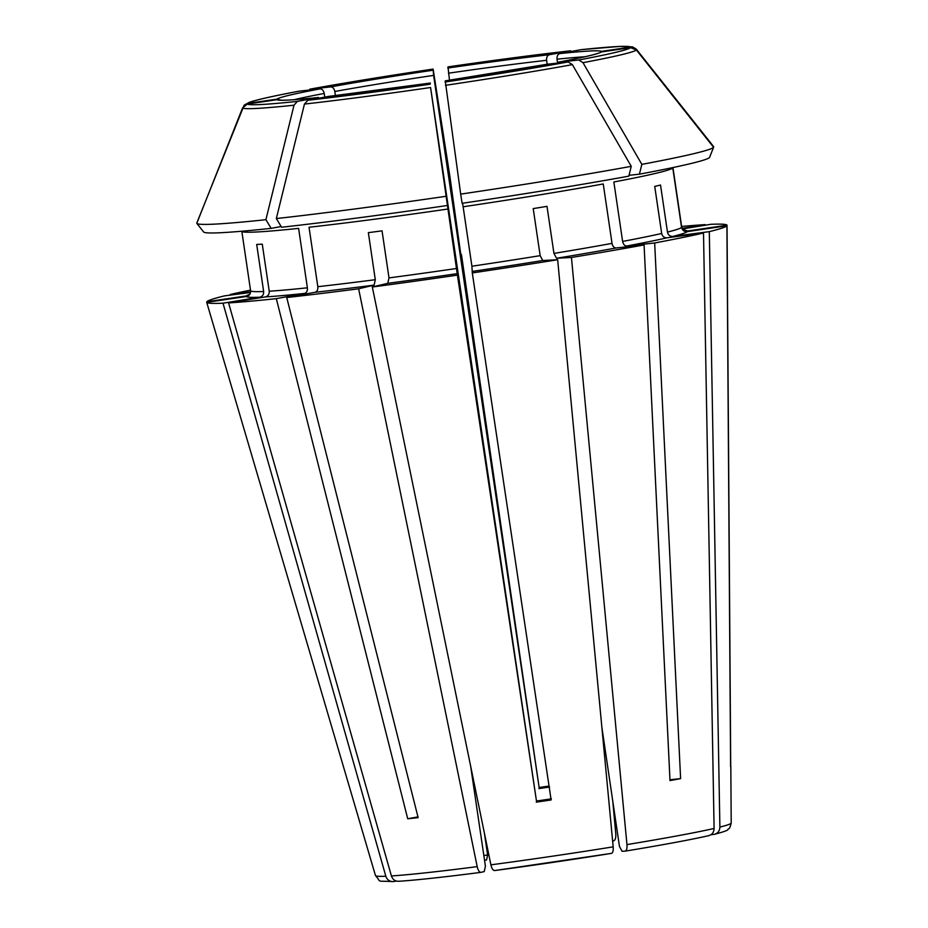 <?xml version="1.0" encoding="UTF-8"?>
<svg xmlns="http://www.w3.org/2000/svg" width="928" height="928" viewBox="0 0 928 928"><rect width="100%" height="100%" fill="white"/><g stroke="black" fill="none" stroke-linecap="round" stroke-linejoin="round"><path stroke-width="1.39" d="M447.238 205.506A255.815 9.593 171.6 0 1 281.602 227.244L276.335 218.556L304.454 104.064A199.172 7.47 -8.4 0 0 430.58 87.51L457.423 275.129L536.477 801.026A159.071 5.974 -8.4 0 0 551.348 798.834M430.58 87.51L536.477 801.026M433.596 75.388L433.132 69.078A193.755 7.273 -8.4 0 0 309.998 89.158L309.778 89.181C344.961 82.789 386.083 76.096 433.132 69.078L449.813 175.914L460.369 251.395L461.146 256.151L461.448 254.585L539.133 787.501L433.596 75.388A159.071 5.974 -8.4 0 0 334.822 91.489L335.426 95.619M612.793 801.316L615.763 833.657C616.006 837.694 615.357 840.049 613.837 840.733L612.631 841.023M250.653 291.821L230.237 294.501A263.03 9.872 171.6 0 1 250.514 290.128M681.628 226.467A263.03 9.872 171.6 0 1 705.152 224.622L705.164 225.226M705.152 224.622L682.173 228.358M547.555 64.183L445.266 80.852A164.082 6.16 -8.4 0 0 547.555 64.183L568.168 61.944L572.39 64.635L631.249 166.332A261.302 9.802 171.6 0 1 460.682 194.126L445.254 80.852M460.682 194.126L462.109 203.313A255.815 9.593 171.6 0 0 628.824 176.146L631.249 166.332M462.585 203.244L463.13 206.782A217.941 8.178 171.6 0 0 603.246 183.953L612.028 243.38C612.677 246.372 614.081 247.892 616.238 247.962L644.078 244.934A263.03 9.872 171.6 0 1 571.439 257.474L556.545 258.262L553.946 253.414L546.998 206.352A217.941 8.178 171.6 0 1 533.217 208.603L540.166 255.652A217.941 8.178 171.6 0 1 471.911 266.22L472.294 272.936L551.128 799.959A187.688 7.041 -8.4 0 1 536.256 802.152M669.97 779.775L680.607 778.615A187.688 7.041 -8.4 0 1 670.004 780.587L644.078 244.934M385.828 876.241A179.8 6.751 171.6 0 1 375.469 875.545C382.208 882.98 374.68 880.556 392.811 881.6L393.6 881.519C389.818 881.82 387.22 880.057 385.828 876.241L223.01 303.201L259.77 297.204C262.52 296.461 263.807 294.559 263.645 291.508A217.941 8.178 171.6 0 1 250.606 290.812L241.837 231.374A217.941 8.178 171.6 0 0 298.607 228.381L307.388 287.808C307.62 290.858 306.681 292.726 304.581 293.422L276.312 298.654L407.717 818.774A187.688 7.041 -8.4 0 0 418.145 817.649L286.74 297.517L315.01 292.285C317.109 291.589 318.049 289.722 317.817 286.682L309.036 227.244A217.941 8.178 171.6 0 0 448.259 208.974M304.454 104.064L307.818 100.259L328.756 96.384L430.395 83.044A164.082 6.16 -8.4 0 1 328.756 96.384M713.574 147.297A261.302 9.802 171.6 0 1 641.84 164.372L639.415 174.174A255.815 9.593 171.6 0 0 709.537 157.493L713.574 147.297L636.376 49.961L630.553 47.653L601.17 51.98A164.082 6.16 -8.4 0 1 558.146 62.222L557.96 62.246C579.907 58.07 593.317 55.054 598.166 53.221L598.653 53.128M622.618 241.419C623.28 244.4 624.683 245.932 626.829 246.001L654.669 242.974A263.03 9.872 171.6 0 0 703.505 233.021L666.977 237.812C664.17 237.881 662.395 236.431 661.676 233.462A217.941 8.178 171.6 0 1 622.618 241.419L613.849 181.981A217.941 8.178 171.6 0 0 672.777 167.956L681.558 227.395C682.3 230.364 684.203 231.768 687.254 231.617L726.914 225.782A263.03 9.872 171.6 0 1 709.305 231.64L719.884 827.08C719.664 831.14 717.715 833.564 714.05 834.365L710.86 834.782M719.884 827.08A179.8 6.751 171.6 0 0 731.206 823.02L730.812 766.342A187.688 7.041 -8.4 0 1 730.603 766.725L726.914 225.782M359.461 821.025A187.688 7.041 -8.4 0 0 359.461 821.187A187.688 7.041 -8.4 0 0 359.542 821.326L206.712 302.331L246.384 296.496C249.342 295.765 250.757 293.863 250.606 290.812M196.84 223.393L203.65 231.988A255.815 9.593 171.6 0 0 271.162 228.369L265.907 219.692A261.302 9.802 171.6 0 1 196.84 223.393A261.302 9.802 171.6 0 1 196.794 223.346L242.579 107.915L247.498 104.029L276.869 99.702A164.082 6.16 -8.4 0 0 318.316 97.51L318.524 97.486C298.561 99.551 285.963 100.444 280.697 100.178L279.432 100.062M309.998 89.158L330.612 86.919C332.769 86.988 334.173 88.508 334.822 91.489M457.423 275.129A263.03 9.872 171.6 0 1 372.325 286.996L490.9 864.838C491.828 868.712 493.093 870.615 494.717 870.545L611.355 853.389C612.828 852.994 613.431 850.814 613.176 846.846L557.658 259.724L542.764 260.513L540.166 255.652M393.6 881.519L396.384 881.066M276.312 298.654A263.03 9.872 171.6 0 1 228.59 302.911L265.362 296.914C268.099 296.171 269.387 294.269 269.224 291.206L262.276 244.157A217.941 8.178 171.6 0 1 256.696 244.458L263.645 291.508M463.13 206.782L471.911 266.22M372.325 286.996L387.788 283.318L388.994 277.901L382.046 230.852A217.941 8.178 171.6 0 1 368.346 232.65L375.295 279.699L374.1 285.116L358.626 288.794L477.201 866.636C478.129 870.51 479.405 872.413 481.017 872.343L484.219 871.589L485.414 866.172L470.658 766.203M398.553 881.298C416.336 880.127 443.781 877.146 480.901 872.366L481.017 872.343M228.59 302.911L391.407 875.939C392.799 879.767 395.398 881.53 399.179 881.229M571.439 257.474L626.957 844.596C627.212 848.563 626.609 850.744 625.136 851.138L622.062 851.301L619.463 846.44L601.878 727.39M703.505 233.021L714.096 828.46C713.864 832.52 711.915 834.945 708.25 835.745M708.83 835.641C690.502 839.782 662.65 844.944 625.252 851.127L625.136 851.138M731.206 823.02C729.292 830.862 728.689 827.88 727.877 829.528C727.981 830.316 723.608 831.882 714.757 834.226L714.05 834.365M265.907 219.692L294.014 105.2L297.389 101.396L318.316 97.51M246.5 295.904A222.952 8.364 171.6 0 1 249.377 294.431L246.5 295.904L206.828 301.751A263.03 9.872 171.6 0 1 224.437 295.881L250.548 292.459M656.2 74.217L713.655 146.647A261.302 9.802 171.6 0 1 713.69 146.705L636.272 49.114L632.536 46.887L620.124 46.4L581.021 49.671L559.839 53.58C557.74 54.276 556.812 56.144 557.032 59.195L557.508 62.385M661.676 233.462L654.727 186.412A217.941 8.178 171.6 0 0 660.527 185.032L667.476 232.081C668.195 235.051 669.958 236.501 672.777 236.431L709.305 231.64M641.84 164.372L582.981 62.675L578.759 59.984L558.146 62.222M636.492 49.381L630.669 47.073L601.286 51.4A164.082 6.16 -8.4 0 0 559.839 53.58M223.01 303.201A263.03 9.872 171.6 0 1 206.712 302.331M570.337 50.843A193.755 7.273 -8.4 0 0 447.992 66.897C495.007 60.065 535.874 54.694 570.569 50.808L549.411 54.717C547.311 55.402 546.372 57.269 546.604 60.32L547.184 64.241M358.626 288.794A263.03 9.872 171.6 0 1 286.74 297.517M447.992 66.897L449.5 80.226M557.658 259.724A263.03 9.872 171.6 0 1 472.294 272.936M196.91 222.755L244.145 105.177L247.614 103.437L276.985 99.122L280.824 100.143M244.134 105.166L249.226 102.358C256.801 99.714 273.447 95.978 299.164 91.153L320.009 88.879C322.167 88.949 323.57 90.468 324.22 93.45L324.765 97.127M445.811 196.318A261.302 9.802 171.6 0 1 276.335 218.556M271.162 228.369L281.161 226.525M639.415 174.174L629.033 175.311M682.509 228.926L710.744 224.321A263.03 9.872 171.6 0 1 727.03 225.191L687.358 231.026L682.672 229.135L684.481 230.48M730.812 766.342A187.688 7.041 -8.4 0 0 730.719 766.134L727.03 225.191M672.928 167.562L681.674 226.803L682.672 229.135M484.428 833.332L487.618 854.932L486.562 859.978L484.555 860.302A164.082 6.16 171.6 0 1 486.492 859.978M680.607 778.615L654.669 242.974M549.608 787.037A159.071 5.974 -8.4 0 0 538.913 788.614M549.051 786.039A187.688 7.041 -8.4 0 0 539.133 787.501M407.717 818.774L417.948 816.884M445.034 82.012A193.755 7.273 -8.4 0 0 568.168 61.944M259.77 297.204A222.952 8.364 171.6 0 1 246.384 296.496M477.201 866.636A179.8 6.751 171.6 0 1 391.407 875.939M374.1 285.116A222.952 8.364 171.6 0 1 315.01 292.285M375.295 279.699A217.941 8.178 171.6 0 1 317.817 286.682M611.355 853.389A172.353 6.461 171.6 0 1 494.717 870.545M613.176 846.846A179.8 6.751 171.6 0 1 490.9 864.838M542.764 260.513A222.952 8.364 171.6 0 1 472.607 271.37M714.096 828.46A179.8 6.751 171.6 0 1 626.957 844.596M612.028 243.38A217.941 8.178 171.6 0 1 553.946 253.414M616.238 247.962A222.952 8.364 171.6 0 1 556.545 258.262M242.579 107.915A199.172 7.47 -8.4 0 0 294.014 105.2M247.498 104.029A193.755 7.273 -8.4 0 0 297.389 101.396M307.818 100.259A193.755 7.273 -8.4 0 0 430.163 84.204M445.452 85.33A199.172 7.47 -8.4 0 0 572.39 64.635M582.981 62.675A199.172 7.47 -8.4 0 0 636.376 49.961M578.759 59.984A193.755 7.273 -8.4 0 0 630.553 47.653M630.669 47.073A193.755 7.273 -8.4 0 0 580.777 49.706M584.849 56.77A159.071 5.974 -8.4 0 0 557.032 59.195M549.411 54.717A164.082 6.16 -8.4 0 0 447.772 68.057M546.604 60.32A159.071 5.974 -8.4 0 0 448.468 73.208M432.9 70.238A164.082 6.16 -8.4 0 0 330.612 86.919M299.396 91.118A193.755 7.273 -8.4 0 0 247.614 103.437M320.009 88.879A164.082 6.16 -8.4 0 0 276.985 99.122M324.22 93.45A159.071 5.974 -8.4 0 0 294.106 99.714M666.977 237.812A222.952 8.364 171.6 0 1 626.829 246.001M683.948 230.26A222.952 8.364 171.6 0 1 687.358 231.026M304.581 293.422A222.952 8.364 171.6 0 1 265.362 296.914M457.736 273.563A222.952 8.364 171.6 0 1 387.788 283.318M457.04 268.412A217.941 8.178 171.6 0 1 388.994 277.901M483.848 855.558A159.071 5.974 171.6 0 1 487.618 854.932M681.558 227.395A217.941 8.178 171.6 0 1 667.476 232.081M687.254 231.617A222.952 8.364 171.6 0 1 672.777 236.431M307.388 287.808A217.941 8.178 171.6 0 1 269.224 291.206M375.469 875.545L359.461 821.187"/></g></svg>
